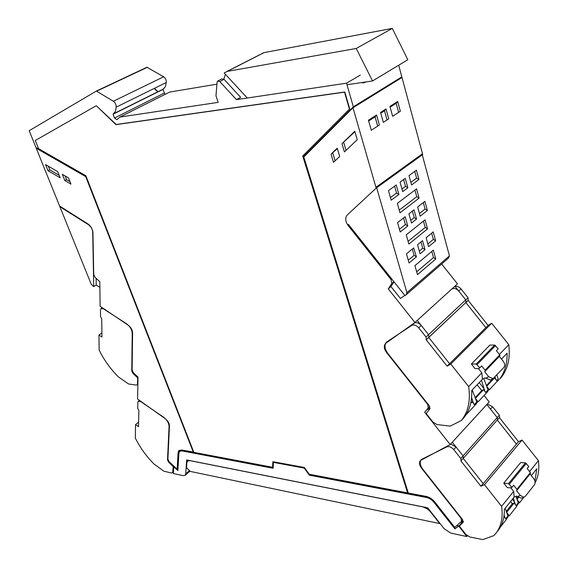 <?xml version="1.0" encoding="UTF-8"?>
<svg xmlns="http://www.w3.org/2000/svg" width="568" height="568" viewBox="0 0 568 568"><rect width="100%" height="100%" fill="white"/><g stroke="black" fill="none" stroke-linecap="round" stroke-linejoin="round"><path stroke-width="0.85" d="M173.765 466.86L177.891 470.503L178.884 453.086L179.552 451.39L181.796 450.878L273.137 468.28L273.449 462.387L304.242 468.089L309.311 475.167L426.767 497.241C429.585 497.873 432.085 499.499 434.257 502.133L455.124 528.616L458.639 525.925L466.825 536.54L450.743 533.089L444.176 528.737L427.676 507.778L186.645 459.931L185.743 473.847L185.189 475.238L183.215 475.643L173.389 473.535L173.737 467.002L174.149 466.505M458.411 526.195L454.904 528.879L434.03 502.389C431.857 499.755 429.358 498.129 426.54 497.497L309.311 475.167M466.825 536.54L467.379 535.858M457.403 525.293L458.546 526.082M174 466.662L177.912 470.126M179.793 451.191L182.03 450.687L273.151 468.018M273.449 462.387L304.476 467.862L309.546 474.94M165.025 94.394L162.895 89.453L165.402 86.655L166.246 82.516C166.474 80.159 165.607 78.249 163.634 76.801L146.942 67.251L96.418 91.029M216.919 84.17L169.662 92.066L119.891 117.065L116.944 119.642L114.466 118.023L113.046 114.225L115.453 111.406L116.156 107.174C116.298 104.753 115.368 102.78 113.352 101.239L96.368 91.05L29.181 130.69L35.969 147.481L85.818 176.044L193.603 452.064L181.448 449.998L178.87 450.587L178.103 452.547L177.166 469.168L178.338 452.348L179.133 450.367M398.693 65.228L401.825 76.893L399.829 78.845M154.162 88.466L157.861 91.952M348.816 224.928L348.085 225.46C345.237 221.35 344.954 217.849 347.254 214.974L376.172 188.122L352.984 107.778L303.788 157.002L408.285 493.024L426.213 496.425C429.458 497.142 432.333 499.024 434.839 502.048L454.769 527.345L461.507 521.36L461.003 518.243L421.57 468.238C419.29 465.093 418.914 462.522 420.434 460.534L450.175 444.531L489.211 401.931L484.064 395.456M461.834 520.671L462.707 519.791M304.058 156.74L303.916 156.299L305.364 155.376L351.649 109.113M360.289 75.097L346.537 83.177L353.346 106.791L303.916 156.299M346.537 83.177L236.43 99.641L219.802 81.572L217.558 81.11L217.075 82.211L215.982 95.814L218.176 102.368L119.891 117.065M273.087 461.72L272.562 467.279L272.86 461.685L304.391 467.5L309.212 474.23L407.575 492.889L302.73 156.015L349.441 109.134L344.513 92.158L115.943 124.648L96.276 105.726L35.28 140.495L38.567 148.653L85.846 175.725L193.851 452.355L272.562 467.279M96.276 105.726L116.241 124.491L344.811 91.981L349.732 108.957L303.014 155.831L407.575 492.889M36.856 147.992L36.267 148.276L59.867 206.674L88.253 224.566C91.057 226.639 92.627 229.344 92.953 232.674L93.72 274.543L95.147 277.461L99.798 281.7L100.131 306.308L128.119 325.123C130.874 327.253 132.365 329.816 132.6 332.812L132.11 370.109L133.466 372.856L138.01 377.102L137.605 399.055L165.189 418.637C167.901 420.81 169.321 423.238 169.47 425.936L167.901 459.192L169.179 461.777L177.166 469.182M116.156 107.174L166.246 82.516M113.046 114.225L162.895 89.453M236.43 99.641L240.662 97.348L224.097 79.357L221.847 78.895L218.069 80.841M401.825 76.893L353.346 106.791M362.377 82.466L362.498 82.9L364.55 82.601L365.906 81.948M154.432 88.331L158.138 91.817M422.287 154.936L422.713 154.546L402.002 77.504L352.984 107.778M348.085 225.46L391.132 279.655L391.806 283.496L388.264 288.856L414.952 322.475L457.474 283.879L441.641 264.014M414.952 322.475L385.502 343.484C383.634 345.869 383.975 348.844 386.51 352.423L427.676 404.437L428.258 407.888L424.658 412.261L450.175 444.531M339.7 156.434L337.243 148.198L331.059 154.177L333.508 162.327L339.7 156.434M357.236 139.7L354.787 131.265L341.964 143.661L344.414 151.919L357.236 139.7M36.267 148.276L85.697 176.612L193.369 452.263M45.589 164.599L48.074 170.762L60.187 177.819L57.709 171.628L45.589 164.599M70.979 184.124L68.494 177.869L62.317 174.284L64.802 180.525L70.979 184.124M424.658 412.261L429.777 406.567M388.264 288.856L390.756 286.755L394.036 281.849M376.172 188.122L422.713 154.546M397.671 101.459L389.925 106.429L392.637 116.291L400.341 111.25L397.671 101.459L396.173 103.305L390.131 107.189M386.006 108.942L380.56 112.436L383.336 122.376L388.746 118.833L386.006 108.942L384.508 110.803L380.773 113.202M376.563 114.999L379.367 124.974L371.295 130.257L368.44 120.217L376.563 114.999L375.072 116.866L368.653 120.984M337.371 148.624L331.059 154.177M332.791 153.048L335.12 160.801M354.915 131.705L341.964 143.661M343.704 142.532L346.026 150.385M48.074 170.762L49.785 169.882L59.2 175.356M48.294 166.168L49.785 169.882M64.802 180.525L66.506 179.623L69.992 181.653M65.008 175.846L66.506 179.623M396.173 103.305L398.644 112.357M384.508 110.803L387.049 119.947M375.072 116.866L377.67 126.089M460.712 522.205L463.318 521.197M515.936 496.361L518.3 502.822L518.144 504.079L516.539 506.109M515.417 504.689L513.33 498.093M512.364 499.3L514.473 501.956M505.13 508.339L507.962 515.886L507.82 517.143L506.138 519.273M504.1 515.254L505.016 517.853M486.847 404.508L497.22 417.572L497.497 419.766L461.11 460.719L460.776 458.475L463.083 455.891L463.211 458.362L463.083 455.891L452.277 442.238M450.644 444.02L456.076 447.037L463.083 455.891L497.22 417.572L497.497 419.766L463.211 458.362L483.134 483.545L463.211 458.362L461.11 460.719M516.525 444.219L497.298 420L499.4 417.629L518.485 441.663L483.446 483.418L480.883 486.208L460.911 460.953M463.325 521.807L459.327 526.124L465.866 534.417L469.771 536.959L482.772 539.6L493.791 535.659L494.721 534.694C500.969 527.7 503.262 518.25 501.601 506.344L484.483 484.703L480.883 486.208M462.103 522.965L459.327 526.124M459.895 525.613L463.019 522.461L462.544 519.564L422.798 469.168C419.937 465.213 419.468 461.983 421.385 459.476L446.846 446.867C449.132 446.128 451.439 447.037 453.754 449.593L456.076 447.037M501.601 506.344L513.664 491.37L514.161 497.057L504.334 509.333C504.54 518.627 502.076 526.145 496.95 531.875M514.161 497.057L516.575 496.112L521.41 498.2L522.134 497.916M513.664 491.37L510.859 487.827M511.931 487.365L510.66 487.912L507.238 487.55L503.752 483.148L520.742 462.494L525.45 462.892L508.502 483.624L511.931 487.365L513.649 485.235L516.887 489.318L517.015 490.198L516.475 490.624L520.281 495.431L523.937 497.22L525.279 496.389L534.445 484.774C535.525 482.977 535.262 480.918 533.664 478.597L530.022 474.003M460.776 458.475L453.754 449.593M508.502 483.624L503.752 483.148M534.928 481.146L536.817 468.742L531.307 475.629M525.45 462.892L528.815 466.534L527.161 468.572L530.363 472.604L530.462 473.449L517.079 490.099M535.106 482.835C538.372 476.538 539.479 469.14 538.421 460.634L522.063 440.051L484.483 484.703M522.063 440.051L518.485 441.663M538.421 460.634L529.575 471.617M487.323 403.99L492.612 406.759L499.322 415.208L499.606 417.395L497.298 420L516.433 444.098M499.322 415.208L497.22 417.572L490.489 409.102L492.612 406.759M518.385 503.198L519.599 502.73L517.242 499.762M521.41 498.2L523.937 497.22L519.599 502.73M518.648 497.32L517.086 499.293M517.966 496.659L516.695 498.257M508.055 516.255L509.276 515.801L506.876 512.769M510.596 501.508L512.343 503.717L514.104 503.035L516.731 506.358L509.276 515.801M514.104 503.035L506.72 512.322M512.343 503.717L506.322 511.278M503.937 516.497L506.329 519.521L500.479 526.934M427.342 409.493L430.075 408.413M454.883 286.229L465.753 299.868L466.087 302.297L428.748 337.47L449.579 363.705L428.748 337.47L426.241 339.827L426.043 337.044L418.701 327.793L421.236 325.464C418.829 322.844 416.472 322.077 414.171 323.178L411.381 325.01M485.91 327.708L465.881 302.581L468.167 300.429L488.089 325.421L447.13 366.147L426.241 339.827M496.858 374.951L498.207 378.97L497.987 380.482L496.063 382.541M495.885 379.509L495.012 376.925M483.766 378.473L488.033 389.904L487.82 391.423L485.072 394.377M484.88 391.345L481.465 380.219M479.222 382.584L483.893 388.462M472.228 389.96L476.8 401.981L476.595 403.507L473.769 406.539M471.419 399.162L472.54 400.582L473.563 403.521M417.224 320.409L428.563 334.687L428.946 337.186L428.563 334.687L421.236 325.464M471.603 397.422L472.54 400.582M418.701 327.793C416.287 325.159 413.93 324.392 411.623 325.485L386.517 342.085C384.167 345.096 384.593 348.844 387.781 353.339L429.266 405.758L429.82 408.967L426.163 413.49L432.986 422.116L437.005 424.559L450.254 426.128L461.365 420.505C468.259 411.843 470.687 400.546 468.664 386.595L450.758 364.045L447.13 366.147M468.664 386.595L481.82 372.835L482.445 379.183L471.731 390.479C472.15 401.64 469.48 410.799 463.722 417.963L461.365 420.505M482.445 379.183L484.887 377.862L490.447 380.013L491.178 379.623M481.82 372.835L478.483 368.639M479.804 367.886L478.526 368.639L475.033 368.596L471.383 364.01L489.893 345.103L494.707 345.06L476.232 364.045L479.804 367.886L481.678 365.934L485.065 370.187L485.178 371.209L484.674 371.699L488.65 376.705L493.003 378.643L503.965 367.361C505.144 365.685 504.902 363.648 503.241 361.255L499.343 356.363M476.232 364.045L471.383 364.01M499.414 354.446L508.779 344.662C510.412 357.847 507.92 368.76 501.295 377.4L499.442 379.332C504.746 372.274 507.302 363.555 507.117 353.182L501.516 359.09M494.707 345.06L498.207 348.809L496.404 350.676L499.741 354.858L499.833 355.852L485.186 371.195M508.779 344.662L491.703 323.256L450.758 364.045M491.703 323.256L488.089 325.421M455.082 286.485C457.233 286.052 459.221 286.875 461.038 288.942L468.046 297.731L465.753 299.868L465.881 302.581L485.853 327.644M426.043 337.044L465.753 299.868L458.731 291.064C456.416 288.565 454.116 287.884 451.816 289.013M468.046 297.731L468.167 300.429M497.603 380.894L498.654 380.34M488.139 390.386L489.375 389.74L486.932 386.666M493.542 378.387L494.558 377.848L497.263 381.249L489.375 389.74M492.754 378.778L493.223 378.558M494.558 377.848L486.762 386.176M492.775 378.799L486.52 385.48M476.907 402.471L478.149 401.825L475.657 398.679M477.134 384.785L481.735 390.585L483.524 389.641L486.265 393.091L478.149 401.825M483.524 389.641L475.494 398.218M481.735 390.585L475.246 397.515M466.214 414.448L466.456 414.058M470.872 402.442L472.171 401.768L474.954 405.268L466.605 414.25M472.171 401.768L470.673 403.372M402.698 191.629L407.86 187.767L405.247 178.345L400.05 182.158L402.698 191.629M401.959 188.988L405.509 186.347L407.86 187.767M403.614 179.538L405.509 186.347M377.578 190.94L406.915 292.669L449.437 255.87L422.06 154.063L376.428 186.936L377.578 190.94M425.027 249.679L422.528 240.669L417.544 244.758L420.071 253.811L425.027 249.679L422.713 248.223L420.966 241.954M416.394 170.159L408.988 175.597L411.58 184.99L418.943 179.488L416.394 170.159M435.656 240.818L433.221 231.893L426.114 237.722L428.591 246.704L435.656 240.818L433.356 239.398L431.652 233.178M407.767 226L405.161 216.72L397.572 222.62L400.227 231.964L407.767 226L405.417 224.545L403.564 217.956M433.356 250.126L435.784 258.987L417.487 274.642L414.938 265.639L433.356 250.126M398.899 194.462L396.23 184.962L388.476 190.656L391.196 200.22L398.899 194.462L396.535 193.021L394.604 186.162M413.667 247.939L406.461 253.861L409.059 262.991L416.436 256.842L413.667 247.939M427.385 210.494L424.899 201.363L417.65 207.008L420.178 216.188L427.385 210.494L425.07 209.081L423.302 202.613M419.092 198.118L400.007 212.787L397.344 203.365L416.55 188.853L419.092 198.118L416.756 196.706L414.931 190.074M427.534 228.89L408.846 244.062L406.241 234.854L425.049 219.83L427.534 228.89L425.212 227.463L423.465 221.094M411.48 223.068L416.543 219.071L413.987 209.855L408.896 213.809L411.48 223.068M406.915 292.669L406.177 294.764L404.984 295.644L348.333 224.317M448.4 258.156L449.437 255.87M419.305 251.049L422.713 248.223M418.943 179.488L416.607 178.096L414.761 171.358M416.607 178.096L410.856 182.371M433.356 239.398L427.839 243.97M399.453 229.238L405.417 224.545M435.784 258.987L433.49 257.545L431.808 251.432M416.692 271.845L433.49 257.545M390.436 197.55L396.535 193.021M412.325 249.047L414.107 255.366L416.436 256.842M408.264 260.215L414.107 255.366M425.07 209.081L419.44 213.511M399.247 210.096L416.756 196.706M408.065 241.315L425.212 227.463M410.728 220.37L414.207 217.629L416.543 219.071M412.389 211.097L414.207 217.629M404.814 295.424L400.447 298.484L390.94 286.506M169.456 426.142L169.072 426.447L167.51 459.888L168.689 462.288L173.233 466.655L172.644 472.753L171.529 472.974L163.875 471.22L153.949 463.964C146.232 456.154 140.026 447.527 135.326 438.077L135.546 424.58L138.62 422.194M135.546 424.58L138.535 426.667L138.848 410.38L137.712 408.364L137.825 402.513L138.244 401.342L141.112 401.548M173.233 466.655L173.794 466.179M169.072 426.447C168.873 422.982 167.035 419.894 163.556 417.175L140.928 401.69M132.593 333.175L132.223 333.43L131.748 370.94L132.997 373.481L137.641 377.855L137.534 383.798L137.158 384.82L136.15 385.083L128.51 383.954L118.442 376.946C110.554 369.086 104.129 360.147 99.159 350.129L98.938 335.042L101.906 333.025M98.938 335.042L101.956 337.044L101.729 318.825L100.543 316.695L100.451 310.142L100.962 308.658L103.731 308.729M137.641 377.855L137.996 377.592M132.223 333.43C131.918 329.582 129.987 326.33 126.444 323.675L103.504 308.871M93.72 286.613L92.712 232.064C92.378 228.726 90.816 226.021 88.004 223.948L59.619 206.063L91.228 284.284L93.72 286.613L96.212 285.029L96.106 278.363M99.869 287.351L96.212 285.029M190.344 471.433L439.71 523.568L430.452 511.803L427.562 509.027L423.046 506.933L189.797 460.62L187.504 461.124L186.844 462.778L186.588 466.697L186.851 468.053L190.344 471.433M261.692 53.591L263.992 52.632L392.318 28.4L407.81 59.746L372.544 80.961L346.991 84.746M225.418 74.302L223.827 79.101M263.992 52.632L224.182 72.96L247.286 98.016M392.318 28.4L356.221 48.472L372.544 80.961M227.221 71.39L356.221 48.472M189.172 470.907L185.743 473.847M462.885 521.367L458.759 526.316M147.382 67.287L96.808 91.093M163.634 76.801L113.352 101.239M164.188 93.124L114.466 118.023M219.802 81.572L224.097 79.357M421.889 467.883L421.57 468.238M391.132 279.655L391.828 279.08M393.929 281.721L391.806 283.496M386.886 352.075L386.51 352.423M429.699 406.418L428.258 407.888M516.12 505.577L518.3 502.822M505.712 518.733L507.962 515.886M446.846 446.867L447.868 445.759M517.76 496.411L520.281 495.431M526.316 463.381L509.375 484.142M530.349 472.597L516.894 489.332M426.44 339.543L468.373 300.152M496.723 380.567L498.207 378.97M485.711 392.396L488.033 389.904M474.394 404.565L476.8 401.981M411.623 325.485L414.171 323.178M486.101 378.082L488.65 376.705M461.038 288.942L458.731 291.064M495.594 345.529L477.134 364.528M499.741 354.858L485.072 370.201M172.949 471.958L173.503 471.497M168.689 462.288L169.236 461.834M167.51 459.888L167.922 459.547M137.534 383.798L137.889 383.535M132.997 373.481L133.629 373.02M131.748 370.94L132.166 370.634M185.189 475.238L189.826 471.262M113.948 113.593L163.818 88.814M463.197 522.205L462.558 522.965M530.462 473.449L517.043 490.163M490.447 380.013L493.003 378.643M499.833 355.852L485.178 371.209M406.177 294.764L448.663 257.929M172.644 472.753L173.467 472.051M138.457 401.185L139.494 400.397M137.158 384.82L137.875 384.287M101.31 308.431L102.311 307.771M188.484 460.3L187.731 460.932M259.704 54.755L227.015 71.426"/></g></svg>
